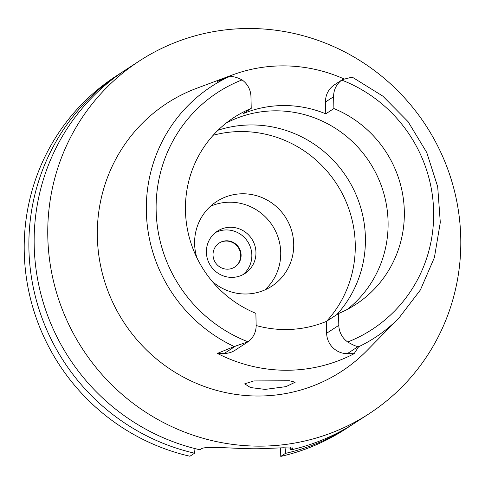 <?xml version="1.0" encoding="UTF-8"?>
<svg xmlns="http://www.w3.org/2000/svg" width="485" height="485" viewBox="0 0 485 485"><rect width="100%" height="100%" fill="white"/><g stroke="black" fill="none" stroke-linecap="round" stroke-linejoin="round"><path stroke-width="0.73" d="M256.153 325.532A111.556 108.561 57 0 0 326.363 321.416L326.635 333.25A20.546 19.994 57 0 0 347.248 353.668L354.117 353.68L358.609 346.763L358.251 346.526C356.384 346.539 352.874 345.029 347.709 341.992A20.546 19.994 -123 0 1 338.815 325.338L338.548 313.504A111.556 108.561 57 0 0 355.644 304.507A111.556 108.561 57 0 0 404.32 211.157A111.556 108.561 57 0 0 333.898 108.549L333.632 96.721A20.546 19.994 -123 0 1 341.767 80.098L342.586 79.534L352.134 77.145L352.492 77.382M342.586 79.534L334.468 84.802A20.546 19.994 57 0 0 325.508 101.995L325.774 113.823L333.898 108.549M325.774 113.823A111.556 108.561 57 0 0 243.106 113.666L251.224 108.391A111.556 108.561 57 0 0 234.128 117.388A111.556 108.561 57 0 0 185.458 210.739A111.556 108.561 57 0 0 255.874 313.346L256.147 325.18A20.546 19.994 -123 0 1 248.011 341.804L234.194 346.526L217.407 353.419L224.27 353.438A20.546 19.994 57 0 0 235.001 350.285L247.174 342.374M226.252 123.038A111.556 108.561 -123 0 1 388.079 221.706A111.556 108.561 -123 0 1 347.278 309.412M234.194 346.526A149.841 145.821 -123 0 1 146.355 211.672A149.841 145.821 -123 0 1 228.077 77.145L217.644 81.407A151.544 147.482 -123 0 1 232.26 75.011A151.544 147.482 -123 0 1 343.762 78.831M251.224 108.391L250.957 96.563A20.546 19.994 -123 0 0 242.063 79.904C236.595 77.073 232.291 76.072 229.162 76.909L228.077 77.145M232.26 75.011L196.74 88.264A159.965 155.679 57 0 0 97.358 237.019A159.965 155.679 57 0 0 197.055 383.623A159.965 155.679 57 0 0 367.042 350.509L398.973 317.978A149.841 145.821 -123 0 1 358.609 346.763M354.117 353.68A152.599 148.507 -123 0 1 217.407 353.419M265.143 389.4L285.986 386.636L295.189 382.21L289.49 380.78L253.825 380.931L244.701 383.853L250.472 387.545L265.143 389.4M338.548 313.504L326.363 321.416M336.748 314.674A113.241 110.204 57 0 0 365.399 237.504A113.241 110.204 57 0 0 218.044 130.222M213.206 135.248A113.241 110.204 -123 0 1 355.25 244.1A113.241 110.204 -123 0 1 326.599 321.264M212.218 281.391A50.513 49.161 57 0 0 271.679 286.253A50.513 49.161 57 0 0 293.716 243.985A50.513 49.161 57 0 0 267.041 200.014A50.513 49.161 57 0 0 216.656 201.524A50.513 49.161 57 0 0 194.612 243.791A50.513 49.161 57 0 0 196.91 257.82M210.496 206.27A50.513 49.161 -123 0 1 280.724 252.424A50.513 49.161 -123 0 1 264.834 289.945M206.392 252.279A25.256 24.583 57 0 0 219.729 274.261A25.256 24.583 57 0 0 244.925 273.51A25.256 24.583 57 0 0 255.947 252.376A25.256 24.583 57 0 0 242.609 230.393A25.256 24.583 57 0 0 217.413 231.145A25.256 24.583 57 0 0 206.392 252.279M215.431 232.582A25.256 24.583 -123 0 1 251.842 255.037A25.256 24.583 -123 0 1 242.809 274.734M213.03 254.964A14.314 13.932 57 0 0 220.584 267.423A14.314 13.932 57 0 0 234.861 266.992A14.314 13.932 57 0 0 241.106 255.019A14.314 13.932 57 0 0 233.552 242.561A14.314 13.932 57 0 0 219.275 242.985A14.314 13.932 57 0 0 213.03 254.964M219.068 243.118A14.314 13.932 -123 0 1 233.255 242.882A14.314 13.932 -123 0 1 240.699 255.28A14.314 13.932 -123 0 1 234.661 267.126M120.759 73.059L116.091 76.09A210.484 204.84 57 0 0 24.25 252.224A210.484 204.84 57 0 0 189.92 456.239L194.594 453.202A210.484 204.84 -123 0 1 28.924 249.187A210.484 204.84 -123 0 1 120.759 73.059A210.484 204.84 -123 0 1 123.414 71.362M280.579 447.922L280.773 456.409A210.484 204.84 57 0 0 345.356 429.146L350.031 426.109A210.484 204.84 -123 0 1 285.441 453.378L285.907 447.649M352.656 424.375A210.484 204.84 -123 0 1 350.031 426.109M280.773 456.409L285.441 453.378M290.376 447.552L290.715 449.953L292.94 448.17L283.422 447.77L259.081 448.746A210.484 204.84 57 0 1 250.824 448.734C229.12 448.328 204.967 445.903 201.293 448.855L199.868 449.777A210.484 204.84 57 0 1 34.199 245.762A210.484 204.84 57 0 1 126.033 69.634L139.644 60.795A210.484 204.84 -123 0 1 349.594 54.52A210.484 204.84 -123 0 1 460.75 237.717A210.484 204.84 -123 0 1 368.909 413.85A210.484 204.84 -123 0 1 158.959 420.125A210.484 204.84 -123 0 1 47.803 236.929A210.484 204.84 -123 0 1 139.644 60.795M194.97 448.595L194.594 453.202M290.715 449.953A210.484 204.84 57 0 0 355.305 422.684L368.909 413.85M341.767 80.098A141.432 137.637 -123 0 1 433.626 211.217A141.432 137.637 -123 0 1 347.709 341.992M333.632 96.721L325.508 101.995M248.011 341.804A141.432 137.637 -123 0 1 156.146 210.684A141.432 137.637 -123 0 1 242.063 79.904M224.27 353.438L235.273 346.29M292.14 449.025L292.109 447.691M326.635 333.25L338.815 325.338M358.251 346.526L347.248 353.668M398.973 317.978L420.374 289.994L434.414 257.505L440.295 222.403L437.688 186.713L426.739 152.49L408.097 121.699L382.823 96.121L352.377 77.224"/></g></svg>
